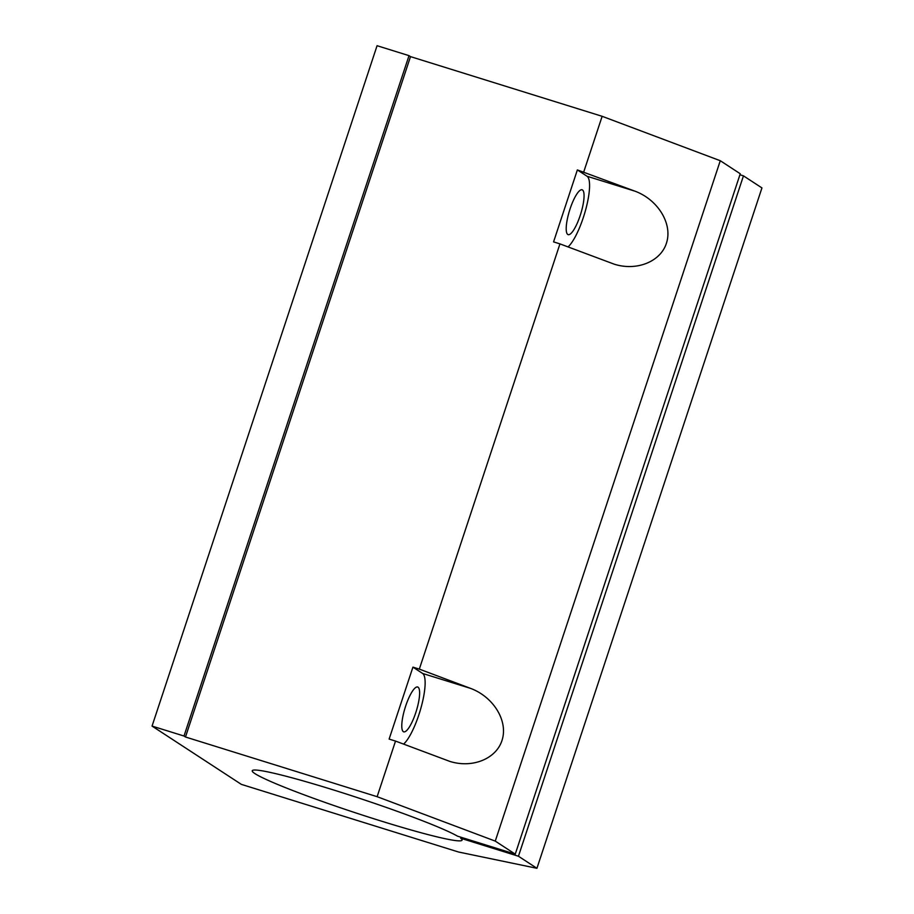 <?xml version="1.0" encoding="UTF-8"?>
<svg xmlns="http://www.w3.org/2000/svg" width="914" height="914" viewBox="0 0 914 914"><rect width="100%" height="100%" fill="white"/><g stroke="black" fill="none" stroke-linecap="round" stroke-linejoin="round"><path stroke-width="1.37" d="M739.929 174.745L743.459 175.854L761.945 187.918L536.929 868.3L458.52 852.008L241.33 784.361L152.055 726.082L184 736.033L409.015 55.651L377.071 45.7L152.055 726.082M559.951 243.878L553.564 241.89L577.362 169.924L634.944 191.163C657.612 199.538 672.327 223.13 666.752 242.153C661.485 261.29 637.184 271.469 614.219 264.18L559.951 243.878L419.32 669.117L470.516 688.368C493.172 696.742 507.887 720.335 502.323 739.357C497.056 758.483 472.755 768.674 449.779 761.385L395.522 741.083L377.128 796.688L495.262 841.109L515.245 854.144L740.26 173.763L720.278 160.715L495.262 841.109M720.278 160.715L602.143 116.306L583.749 171.912M602.143 116.306L410.5 56.622L185.485 737.004L377.128 796.688M395.522 741.083L389.124 739.095L412.934 667.129L419.32 669.117M743.459 175.854L518.444 856.235L460.713 838.252A110.503 7.518 18.3 0 1 462.061 840.149A110.503 7.518 18.3 0 1 354.781 812.58A110.503 7.518 18.3 0 1 252.218 770.753A110.503 7.518 18.3 0 1 342.83 792.895A110.503 7.518 18.3 0 1 457.514 836.161L515.245 854.144M185.485 737.004L184 736.033M518.444 856.235L536.929 868.3M410.5 56.622L409.015 55.651M403.588 744.11A37.988 9.426 107.3 0 0 421.343 706.545A37.988 9.426 107.3 0 0 422.599 673.447L412.934 667.129M405.645 706.122A23.478 5.827 -72.7 0 1 417.687 687.008A23.478 5.827 -72.7 0 1 416.258 711.161A23.478 5.827 -72.7 0 1 403.714 731.84A23.478 5.827 -72.7 0 1 405.645 706.122M568.017 246.906A37.988 9.426 107.3 0 0 585.783 209.34A37.988 9.426 107.3 0 0 587.039 176.242L577.362 169.924M570.073 208.918A23.478 5.827 -72.7 0 1 582.115 189.804A23.478 5.827 -72.7 0 1 580.698 213.956A23.478 5.827 -72.7 0 1 568.154 234.647A23.478 5.827 -72.7 0 1 570.073 208.918M460.713 838.252L461.044 837.258M470.516 688.368L422.599 673.447M634.944 191.163L587.039 176.242"/></g></svg>
